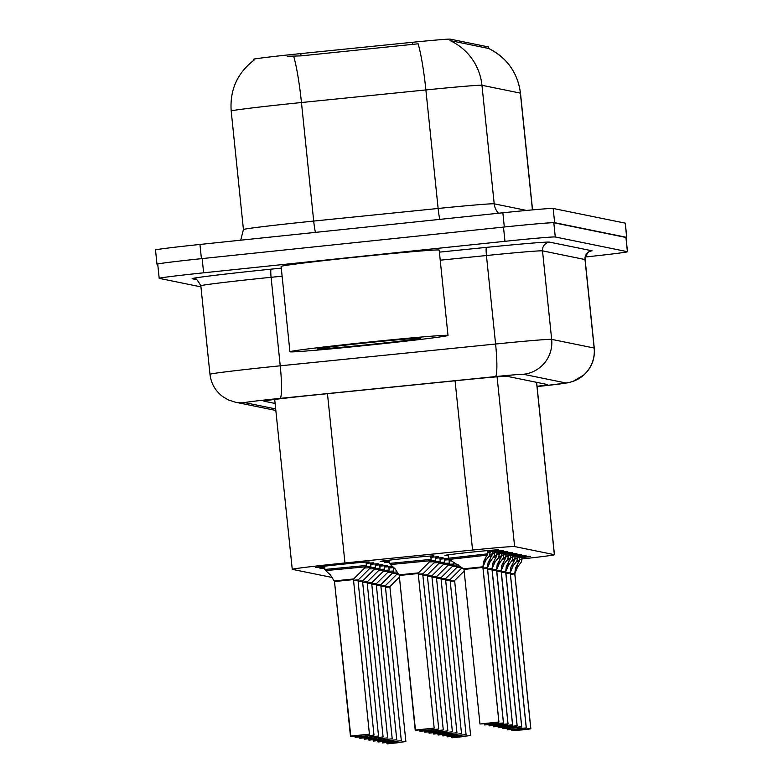<?xml version="1.0" encoding="UTF-8"?>
<svg xmlns="http://www.w3.org/2000/svg" width="783" height="783" viewBox="0 0 783 783"><rect width="100%" height="100%" fill="white"/><g stroke="black" fill="none" stroke-linecap="round" stroke-linejoin="round"><path stroke-width="1.17" d="M512.513 556.38A27.014 0.519 -5.9 0 1 526.049 555.431A27.014 0.519 -5.9 0 1 517.494 556.693M489.727 551.731A27.014 0.519 -5.9 0 1 503.273 550.782A27.014 0.519 -5.9 0 1 494.719 552.054M494.288 552.661A27.014 0.519 -5.9 0 1 507.834 551.712A27.014 0.519 -5.9 0 1 499.27 552.984M507.952 555.45A27.014 0.519 -5.9 0 1 521.498 554.501A27.014 0.519 -5.9 0 1 512.934 555.764M503.4 554.521A27.014 0.519 -5.9 0 1 516.937 553.571A27.014 0.519 -5.9 0 1 508.382 554.834M498.84 553.591A27.014 0.519 -5.9 0 1 512.385 552.641A27.014 0.519 -5.9 0 1 503.821 553.914M448.16 555.323A27.014 0.519 -5.9 0 1 444.969 555.411A27.014 0.519 -5.9 0 1 470.152 552.289A27.014 0.519 -5.9 0 1 498.722 549.852A27.014 0.519 -5.9 0 1 490.158 551.124M517.064 557.31A27.014 0.519 -5.9 0 1 530.61 556.361A27.014 0.519 -5.9 0 1 522.046 557.623M449.129 560.99A27.014 0.519 -5.9 0 1 451.321 560.814M440.026 559.131A27.014 0.519 -5.9 0 1 447.631 558.71A27.014 0.519 -5.9 0 1 444.499 559.277M435.465 558.201A27.014 0.519 -5.9 0 1 443.08 557.78A27.014 0.519 -5.9 0 1 439.938 558.348M444.578 560.06A27.014 0.519 -5.9 0 1 449.579 559.679M450.147 560.051A27.014 0.519 -5.9 0 1 449.05 560.207M430.914 557.271A27.014 0.519 -5.9 0 1 438.519 556.85A27.014 0.519 -5.9 0 1 435.387 557.418M389.366 560.922A27.014 0.519 -5.9 0 1 380.225 561.48A27.014 0.519 -5.9 0 1 405.398 558.357A27.014 0.519 -5.9 0 1 433.968 555.92A27.014 0.519 -5.9 0 1 430.836 556.488M324.622 566.99A27.014 0.519 -5.9 0 1 315.471 567.538A27.014 0.519 -5.9 0 1 340.644 564.416A27.014 0.519 -5.9 0 1 369.214 561.988A27.014 0.519 -5.9 0 1 366.082 562.556M366.16 563.339A27.014 0.519 -5.9 0 1 373.775 562.918A27.014 0.519 -5.9 0 1 370.633 563.486M370.711 564.269A27.014 0.519 -5.9 0 1 378.326 563.848A27.014 0.519 -5.9 0 1 375.194 564.416M375.272 565.199A27.014 0.519 -5.9 0 1 382.877 564.778A27.014 0.519 -5.9 0 1 379.745 565.346M379.824 566.129A27.014 0.519 -5.9 0 1 387.438 565.698A27.014 0.519 -5.9 0 1 384.296 566.275M384.384 567.058A27.014 0.519 -5.9 0 1 391.989 566.628A27.014 0.519 -5.9 0 1 388.857 567.205M388.936 567.988A27.014 0.519 -5.9 0 1 393.79 567.616M394.231 568.018A27.014 0.519 -5.9 0 1 393.409 568.125M393.487 568.918A27.014 0.519 -5.9 0 1 395.082 568.781M521.498 558.993A47.675 0.92 174.1 0 0 554.442 554.707A47.675 0.92 174.1 0 0 554.354 554.667L514.617 546.563A47.675 0.92 174.1 0 0 472.57 550.048L344.951 562.957A47.675 0.92 174.1 0 0 336.68 563.809A47.675 0.92 174.1 0 0 292.255 569.319A47.675 0.92 174.1 0 0 292.343 569.358L332.041 577.453M488.308 46.921A42.908 0.822 174.1 0 0 488.22 46.872L450.323 39.15A42.908 0.822 174.1 0 0 412.475 42.292L300.809 53.587A42.908 0.822 174.1 0 0 293.371 54.35A42.908 0.822 174.1 0 0 253.389 59.302L253.506 60.516M430.777 556.008L431.13 559.405L389.807 563.369L390.384 564.543L430.67 560.706L431.09 559.385L389.826 563.369A27.014 0.519 -5.9 0 1 389.327 563.329A27.014 0.519 -5.9 0 1 389.787 563.192M389.689 562.194A27.014 0.519 -5.9 0 1 384.776 562.4A27.014 0.519 -5.9 0 1 389.621 561.607M366.033 562.067L366.375 565.473L325.062 569.437L325.63 570.601L365.915 566.775L366.336 565.453L325.072 569.437A27.014 0.519 -5.9 0 1 324.583 569.398A27.014 0.519 -5.9 0 1 325.043 569.251M324.935 568.262A27.014 0.519 -5.9 0 1 320.022 568.468A27.014 0.519 -5.9 0 1 324.867 567.665M488.22 46.872L488.426 48.389A55.622 55.505 101.5 0 1 520.362 93.118L481.956 85.288A63.57 1.223 174.1 0 0 425.883 89.937A55.622 6.293 -95.8 0 0 418.132 43.809L301.054 55.877L287.224 56.288M534.123 224.095A47.675 0.92 -5.9 0 1 554.638 222.675L626.674 237.366A47.675 0.92 -5.9 0 1 626.772 237.415A47.675 0.92 -5.9 0 1 626.038 237.65M157.755 264.37L157.07 264.233A47.675 0.92 -5.9 0 1 156.982 264.184A47.675 0.92 -5.9 0 1 172.877 261.855M488.377 48.429L450.019 40.559A55.622 55.505 -78.5 0 1 481.956 85.288L494.2 203.825L526.577 210.431M156.982 264.184L155.514 249.963A47.675 0.92 -5.9 0 1 199.939 244.453L502.852 212.79A47.675 0.92 -5.9 0 1 553.17 208.454L625.206 223.145A47.675 0.92 -5.9 0 1 625.304 223.184L626.772 237.415M537.04 386.283A47.675 0.92 174.1 0 0 547.63 384.61A47.675 0.92 174.1 0 0 547.542 384.561L506.993 376.29A47.675 0.92 174.1 0 0 464.936 379.784L316.577 394.789A47.675 0.92 174.1 0 0 308.316 395.63A47.675 0.92 174.1 0 0 263.881 401.141A47.675 0.92 174.1 0 0 263.979 401.19L275.107 403.46M200.937 286.862L159.292 278.366A47.675 0.92 -5.9 0 1 159.194 278.317A47.675 0.92 -5.9 0 1 203.629 272.807L504.966 241.311A47.675 0.92 -5.9 0 1 555.284 236.975L627.398 251.686A47.675 0.92 -5.9 0 1 627.486 251.725A47.675 0.92 -5.9 0 1 585.283 257M159.194 278.317L157.726 264.096A47.675 0.92 -5.9 0 1 202.161 258.586L503.489 227.09A47.675 0.92 -5.9 0 1 553.806 222.754L625.93 237.455A47.675 0.92 -5.9 0 1 626.018 237.503L627.486 251.725M387.184 743.84L399.584 742.558L387.311 743.85M385.412 586.702L390.13 586.379L389.905 587.015L385.471 587.319L389.905 587.025L385.471 587.319M386.91 743.547L386.812 742.627L386.91 743.556L405.878 741.589L387.008 743.762M451.938 737.772L464.339 736.5L452.055 737.782M450.166 580.634L454.884 580.311L454.659 580.957L450.225 581.25M451.664 737.488L451.566 736.568L451.654 737.488L470.632 735.531L451.762 737.694M519.599 557.633L527.448 556.684L522.369 557.496L521.351 562.028L517.583 567.029L514.803 573.508M515.038 573.322L514.832 573.822A0.793 0.793 131.9 0 0 514.842 573.949L530.825 728.533L514.852 573.959M530.766 728.523L521.948 729.942L511.857 730.49L530.766 728.523L514.783 573.939A0.793 0.793 94.4 0 1 514.783 573.812L515.41 568.262L519.52 560.354L517.044 560.569M519.53 560.344L519.374 558.768L520.372 557.085L527.311 556.654L519.824 557.349M521.175 729.785L524.532 729.492L521.175 729.785M510.418 574.252L514.783 573.939L510.428 574.262M530.541 728.875L521.948 729.942L530.492 728.865M373.951 344.618A79.465 1.527 -5.9 0 1 289.925 351.773A79.465 1.527 -5.9 0 1 363.987 342.582A79.465 1.527 -5.9 0 1 448.003 335.437A79.465 1.527 -5.9 0 1 373.951 344.618M289.925 351.773L281.107 266.426A79.465 1.527 -5.9 0 1 355.169 257.235A79.465 1.527 -5.9 0 1 439.185 250.09L448.003 335.437M365.72 342.934A51.815 0.998 -5.9 0 1 420.5 338.256A51.815 0.998 -5.9 0 1 372.219 344.266A51.815 0.998 -5.9 0 1 317.428 348.905A51.815 0.998 -5.9 0 1 365.72 342.934M382.633 742.91L395.033 741.628L382.75 742.92M397.079 571.962L393.379 572.207M380.851 585.772L385.579 585.449L385.344 586.095L380.92 586.389M382.349 742.617L382.261 741.697L382.349 742.627L401.317 740.659L382.456 742.832M378.072 741.981L390.472 740.708L378.199 741.99M387.468 572.637L393.252 572.344L393.663 571.022L388.818 571.277L393.712 571.052L393.36 567.646M376.3 584.842L381.018 584.519L380.792 585.165L376.359 585.459M377.798 741.687L377.7 740.777L377.798 741.697L396.766 739.739L377.905 741.902M373.52 741.051L385.921 739.778L373.638 741.061M382.916 571.707L388.691 571.424L389.112 570.093L384.267 570.347L389.151 570.122L388.808 566.716M371.749 583.912L376.466 583.589L376.231 584.235L371.808 584.539L376.241 584.235L371.808 584.529M373.246 740.767L373.148 739.847L373.237 740.767L392.214 738.809L373.344 740.972M368.969 740.121L381.36 738.849L369.087 740.131M378.355 570.778L384.14 570.494L384.551 569.163L379.706 569.417L384.6 569.192L384.247 565.786M367.188 582.983L371.905 582.669L371.68 583.306L367.256 583.609M368.685 739.837L368.587 738.917L368.685 739.837L387.654 737.88L368.793 740.043M515.038 556.703L522.887 555.754L517.808 556.566L516.79 561.098L513.022 566.099L510.252 572.579M510.477 572.393L510.281 572.902A0.793 0.793 131.9 0 0 510.281 573.019L510.242 573.029A0.793 0.793 94.4 0 1 510.232 572.892L510.859 567.332L514.969 559.424L512.493 559.639M525.98 727.945L507.55 729.844L525.931 727.936M514.979 559.424L514.813 557.839L515.811 556.155L522.75 555.724L515.273 556.419M510.291 573.039L526.274 727.603L510.301 573.029M526.215 727.593L510.242 573.019L505.867 573.332M510.487 555.773L518.336 554.824L513.256 555.636L512.239 560.178L508.47 565.169L505.691 571.649M505.926 571.473L505.73 571.972A0.793 0.793 131.9 0 0 505.73 572.089L505.691 572.109M521.664 726.663L512.845 728.092L502.745 728.63L521.664 726.663L505.681 572.079A0.793 0.793 94.4 0 1 505.671 571.962L506.307 566.403L510.408 558.494L507.932 558.71M510.428 558.494L510.262 556.909L511.26 555.235L518.199 554.795L510.712 555.49M505.74 572.109L521.713 726.673L505.769 571.766M512.062 727.926L515.42 727.642L512.062 727.926M501.316 572.393L505.681 572.079L501.316 572.402M521.429 727.015L515.42 727.642L521.38 727.006M505.926 554.844L513.775 553.894L508.696 554.707L507.678 559.248L503.909 564.249L501.14 570.719M501.365 570.543L501.169 571.042A0.793 0.793 131.9 0 0 501.169 571.159L501.189 571.169A0.793 0.793 131.9 0 1 501.169 571.159L501.13 571.179M517.103 725.733L508.284 727.162L498.194 727.701L517.103 725.733L501.12 571.15A0.793 0.793 94.4 0 1 501.12 571.032L501.746 565.473L505.857 557.565L503.381 557.78M505.867 557.565L505.701 555.979L506.709 554.305L513.648 553.865L506.161 554.56M501.189 571.179L517.162 725.753L501.208 570.836M507.511 726.996L510.868 726.712L507.511 726.996M496.755 571.463L501.12 571.15L496.755 571.473M516.878 726.095L508.284 727.162L516.819 726.076M501.374 553.924L509.224 552.964L504.144 553.777L503.126 558.318L499.358 563.32L496.579 569.789M496.814 569.613L496.618 570.112A0.793 0.793 131.9 0 0 496.618 570.23L496.579 570.249M512.552 724.804L503.733 726.232L493.633 726.781L512.552 724.804L496.569 570.22A0.793 0.793 94.4 0 1 496.559 570.102L497.195 564.543L501.296 556.635L498.82 556.85M501.316 556.635L501.149 555.049L502.148 553.375L509.087 552.935L501.6 553.63M496.628 570.249L512.601 724.813L496.657 569.907M502.95 726.076L506.317 725.782L502.95 726.076M496.579 570.23L492.204 570.543L496.569 570.22M512.317 725.166L503.733 726.232L512.268 725.156M447.387 736.842L459.778 735.57L447.504 736.852M459.357 566.04L458.133 566.138M445.605 579.704L450.323 579.381L450.098 580.027L445.674 580.33M447.103 736.558L447.005 735.638L447.103 736.558L466.071 734.601L447.21 736.764M442.826 735.912L455.226 734.64L442.953 735.922M457.663 564.944L453.572 565.209M441.054 578.774L445.772 578.461L445.547 579.097L441.113 579.4M442.552 735.629L442.454 734.708L442.552 735.629L461.52 733.671L442.649 735.834M438.274 734.983L450.675 733.71L438.392 734.992M447.67 565.639L453.445 565.355L453.866 564.034L449.021 564.279L453.905 564.054L453.739 562.39M436.493 577.844L441.221 577.531L440.986 578.167L436.562 578.471M437.991 734.699L437.903 733.779L437.991 734.699L456.959 732.741L438.098 734.904M433.713 734.053L446.114 732.78L433.841 734.072M443.109 564.709L448.894 564.426L449.305 563.104L444.46 563.349L449.354 563.124L449.002 559.718M431.942 576.914L436.66 576.601L436.434 577.237L432.001 577.541M433.439 733.769L433.342 732.849L433.439 733.769L452.408 731.811L433.547 733.974M364.408 739.191L376.809 737.919L364.535 739.201M373.804 569.848L379.579 569.564L380 568.243L375.155 568.487L380.049 568.262L379.696 564.856M362.637 582.053L367.354 581.74L367.129 582.376L362.695 582.679M364.134 738.907L364.036 737.987L364.134 738.907L383.102 736.95L364.232 739.113M359.857 738.261L372.258 736.989L359.974 738.271M369.253 568.918L375.028 568.634L375.449 567.313L370.604 567.558L375.488 567.332L375.135 563.926M358.076 581.123L362.793 580.81L362.568 581.446L358.144 581.749M359.573 737.977L359.485 737.057L359.573 737.977L378.541 736.02L359.681 738.183M355.296 737.332L367.697 736.059L355.423 737.351M364.692 567.988L370.467 567.704L370.888 566.383L366.043 566.628L370.936 566.403L370.584 562.997M323.193 568.135L324.886 567.792M353.524 580.193L358.242 579.88L358.017 580.516L353.583 580.82M355.022 737.048L354.924 736.128L355.022 737.048L373.99 735.09L355.13 737.253M324.906 568.008L323.32 568.135M323.193 568.155L324.906 567.969M324.925 568.135L323.32 568.174M325.63 570.601L330.357 574.879L334.478 581.426L334.175 580.937L353.691 578.95L353.456 579.586L334.488 581.554L350.461 736.118L369.429 734.16L350.862 736.421M324.328 566.628L318.632 567.225L323.741 566.403L325.062 569.437M324.368 566.657L318.759 567.205M343.375 580.448L334.498 581.534M350.813 736.411L334.488 581.554M324.563 566.902L318.769 567.244M429.162 733.133L441.563 731.851L429.28 733.142M438.558 563.78L444.333 563.496L444.754 562.174L439.909 562.419L444.793 562.194L444.45 558.788M427.381 575.985L432.108 575.671L431.873 576.308L427.449 576.611M428.878 732.839L428.79 731.919L428.878 732.839L447.856 730.882L428.986 733.045M424.611 732.203L437.002 730.921L424.729 732.213M433.997 562.86L439.782 562.566L440.193 561.245L435.348 561.489L440.242 561.264L439.889 557.858M422.83 575.065L427.547 574.742L427.322 575.378L422.898 575.681M424.327 731.909L424.229 730.989L424.327 731.909L443.295 729.952L424.435 732.125M420.05 731.273L432.451 729.991L420.177 731.283M429.446 561.93L435.221 561.636L435.642 560.315L430.797 560.559L435.691 560.334L435.338 556.938M387.937 562.067L389.64 561.734M418.279 574.135L422.996 573.812L422.771 574.448L418.337 574.751M419.776 730.979L419.678 730.059L419.776 730.979L438.744 729.022L419.874 731.195M389.66 561.94L388.065 562.077L389.68 562.067M387.937 562.086L389.66 561.91M390.384 564.543L395.112 568.81L399.232 575.358L398.929 574.869L418.435 572.882L418.21 573.518L399.242 575.485L415.215 730.059L434.183 728.092L415.616 730.353M415.499 730.343L399.242 575.485M383.386 561.137L388.485 560.334L389.807 563.369M418.21 573.528L434.183 728.092M383.386 561.157L389.317 560.843M408.129 574.379L399.252 575.476M504.673 552.044L499.583 552.847L498.575 557.388L494.807 562.39L492.027 568.859M492.262 568.683L492.057 569.182A0.793 0.793 131.9 0 0 492.067 569.3L492.027 569.319M507.991 723.874L499.172 725.303L489.081 725.851L507.991 723.874L492.008 569.29A0.793 0.793 94.4 0 1 492.008 569.172L492.634 563.613L496.745 555.705L494.269 555.92M496.755 555.705L496.598 554.119L497.596 552.446L504.536 552.005L497.048 552.7M492.076 569.319L508.05 723.893L492.076 569.319M498.399 725.146L501.756 724.852L498.399 725.146M504.663 552.035L498.34 552.661M492.018 569.3L487.643 569.613L492.008 569.29M507.766 724.236L499.172 725.303L507.717 724.226M496.814 552.994L498.34 552.69M500.112 551.115L495.032 551.917L494.014 556.459L490.246 561.46L487.476 567.939M487.701 567.753L487.506 568.252A0.793 0.793 131.9 0 0 487.506 568.37L487.466 568.389M503.44 722.944L494.621 724.373L484.52 724.921L503.44 722.944L487.457 568.36A0.793 0.793 94.4 0 1 487.457 568.243L488.083 562.683L492.194 554.775L489.718 555M492.204 554.775L492.037 553.199L493.036 551.516L499.975 551.075L492.487 551.77M487.515 568.389L503.489 722.963L487.515 568.389M493.838 724.216L497.205 723.923L493.838 724.216M500.112 551.105L493.779 551.731M487.466 568.37L483.091 568.693L487.457 568.36M503.205 723.306L494.621 724.373L503.156 723.296M492.262 552.064L493.789 551.761M495.561 550.185L490.481 550.997L489.463 555.529L485.695 560.53L482.915 567.009M483.15 566.823L482.945 567.323A0.793 0.793 131.9 0 0 482.954 567.44A0.793 0.793 131.9 0 1 482.954 567.44L498.937 722.034L482.915 567.46M498.888 722.014L490.06 723.443L479.969 723.991L498.888 722.014L482.896 567.43A0.793 0.793 94.4 0 1 482.896 567.313L483.522 561.754L487.633 553.845L448.512 558.269M487.633 553.845L448.463 558.24L448.111 554.844M487.643 553.845L487.486 552.269L488.484 550.586L495.424 550.146L487.936 550.84M482.964 566.784L463.644 568.84L463.996 569.417L472.883 568.311L464.016 569.427M489.287 723.286L492.644 722.993L489.287 723.286M495.551 550.175L489.228 550.801M479.969 723.991L463.996 569.417L482.896 567.43L472.883 568.311M498.654 722.376L490.06 723.443L498.605 722.366M487.711 551.134L489.228 550.831M327.46 393.683L344.951 562.957M300.809 53.587L301.054 55.877M450.323 39.15L450.489 40.706M412.475 42.292L412.71 44.582M455.07 380.783L472.57 550.048M497.078 376.809L514.617 546.563M536.541 382.319L554.354 554.667M439.772 219.387A15.895 1.801 84.2 0 1 438.128 208.474L425.883 89.937L301.455 102.524A63.57 1.223 174.1 0 0 290.434 103.659A63.57 1.223 174.1 0 0 231.191 111L243.435 229.536A63.57 1.223 -5.9 0 1 302.678 222.196A63.57 1.223 -5.9 0 1 313.699 221.06L438.128 208.474A63.57 1.223 -5.9 0 1 494.2 203.825A15.895 15.856 -78.5 0 0 498.575 213.24M293.654 56.229A55.622 6.293 -95.8 0 1 301.455 102.524L313.699 221.06A15.895 1.801 84.2 0 0 315.432 232.375M488.377 48.35C506.983 57.639 517.68 72.574 520.489 93.187A63.57 1.223 174.1 0 0 520.362 93.118L532.43 209.893M199.939 244.453L201.417 258.664M502.852 212.79L504.321 227.001M553.17 208.454L554.638 222.675M625.206 223.145L626.674 237.366M537.069 386.577L541.748 386.068A31.78 0.607 174.1 0 0 565.864 382.946L523.377 374.284A31.78 0.607 174.1 0 0 495.336 376.603L279.991 398.39A31.78 0.607 174.1 0 0 274.481 398.948A31.78 0.607 174.1 0 0 244.913 402.658L275.675 408.932M244.913 402.658A31.78 31.721 -78.5 0 1 235.301 402.188L228.333 399.917L222.538 396.462C215.266 390.825 211.077 383.425 209.971 374.284A63.57 1.223 -5.9 0 1 269.215 366.933A63.57 1.223 -5.9 0 1 280.236 365.808L271.094 277.299A63.57 1.223 174.1 0 0 260.073 278.425A63.57 1.223 174.1 0 0 200.83 285.775C197.492 279.903 195.437 277.603 194.654 278.875A7.947 7.928 101.5 0 0 192.246 278.758A71.517 1.37 -5.9 0 1 258.752 270.429A71.517 1.37 -5.9 0 1 271.153 269.146L281.283 268.129M196.836 279.697L192.246 278.758M439.4 252.136L486.507 247.369A71.517 1.37 -5.9 0 1 549.588 242.143L592.075 250.805A7.947 7.928 101.5 0 0 584.999 259.535L542.511 250.863A63.57 1.223 174.1 0 0 486.439 255.522L440.232 260.191M504.966 241.311L503.489 227.09M555.284 236.975L553.806 222.754M203.629 272.807L202.161 258.586M627.398 251.686L625.93 237.455M279.991 398.39A31.78 3.602 -95.8 0 0 280.236 365.808L495.59 344.021L486.439 255.522A7.947 0.9 84.2 0 1 486.507 247.369M495.336 376.603A31.78 3.602 -95.8 0 0 495.59 344.021A63.57 1.223 -5.9 0 1 551.663 339.372L542.511 250.863A7.947 7.928 101.5 0 1 549.588 242.143M282.115 276.184L271.094 277.299A7.947 0.9 84.2 0 1 271.153 269.146M523.377 374.284A31.78 31.721 -78.5 0 0 551.663 339.372L594.15 348.034L584.999 259.535A63.57 1.223 174.1 0 1 585.126 259.594C587.651 248.612 591.429 252.146 590.49 251.314L589.54 251.5M565.864 382.946A31.78 31.721 -78.5 0 0 594.15 348.034A63.57 1.223 -5.9 0 1 594.268 348.102L585.126 259.594M537.069 386.587L541.895 386.058A31.78 7.419 -96.2 0 1 541.748 386.068M396.58 574.497L398.478 574.35M461.334 568.429L462.831 568.311M510.359 573.636L514.852 573.293M516.203 561.881L519.266 561.607M519.54 557.741L522.369 557.496M521.507 559.209L519.432 559.385M517.583 567.029L517.328 564.641M516.77 568.536L516.506 565.943M392.029 573.567L397.774 573.244M505.798 572.706L510.291 572.363M505.867 573.322L510.232 573.009M511.651 560.951L514.705 560.677M514.989 556.811L517.808 556.566M516.956 558.279L514.881 558.455M513.022 566.099L512.777 563.711M512.219 567.606L511.945 565.013M501.247 571.776L505.74 571.433M507.09 560.021L510.154 559.747M510.428 555.881L513.256 555.636M512.395 557.349L510.32 557.525M508.47 565.169L508.226 562.781M507.658 566.677L507.394 564.083M496.696 570.846L501.189 570.504M502.539 559.091L505.603 558.817M505.877 554.951L508.696 554.707M507.844 556.419L505.769 556.596M503.909 564.249L503.665 561.851M503.107 565.747L502.833 563.153M492.135 569.916L496.628 569.574M497.988 558.162L501.042 557.888M501.316 554.021L504.144 553.777M503.283 555.49L501.208 555.666M499.358 563.32L499.114 560.922M498.546 564.817L498.282 562.223M456.773 567.499L461.118 567.195M452.222 566.569L457.996 566.285L458.466 564.983M487.584 568.987L492.076 568.644M493.427 557.232L496.491 556.958M496.765 553.092L499.583 552.847M498.732 554.56L496.657 554.736M494.807 562.39L494.553 559.992M493.995 563.897L493.73 561.294M483.023 568.057L487.515 567.714M488.876 556.302L491.93 556.028M492.204 552.162L495.032 551.917M494.181 553.63L492.106 553.806M490.246 561.46L490.001 559.062M489.444 562.967L489.169 560.364M463.644 568.84L449.178 559.424L487.378 555.108M487.652 551.232L490.481 550.997M489.62 552.7L487.545 552.876M485.695 560.53L485.44 558.132M484.883 562.037L484.618 559.434M274.696 399.438L292.255 569.319M536.629 382.339L554.442 554.707M254.074 60.105C237.347 72.976 229.722 89.947 231.191 111M520.489 93.187L532.548 209.883M243.435 229.536L240.704 240.195M209.971 374.284L200.83 285.775M541.895 386.058L567.381 382.887L572.853 381.497L584.059 374.871C591.703 367.57 595.1 358.643 594.268 348.102M235.301 402.188L275.831 410.458M405.878 741.589L389.905 587.025M390.13 586.379L399.418 577.14M470.632 735.531L454.659 580.957M454.884 580.311L464.162 571.071M511.857 730.49L511.759 729.57M401.317 740.659L385.344 586.095M385.579 585.449L397.793 573.283M396.766 739.739L380.792 585.165M381.018 584.519L393.252 572.344M392.214 738.809L376.241 584.235M376.466 583.589L388.691 571.424M387.654 737.88L371.68 583.306M371.905 582.669L384.14 570.494M507.296 729.56L507.208 728.64M502.745 728.63L502.647 727.71M498.194 727.701L498.096 726.781M493.633 726.781L493.535 725.851M466.071 734.601L450.098 580.027M450.323 579.381L461.999 567.763M461.52 733.671L445.547 579.097M445.772 578.461L457.996 566.285M456.959 732.741L440.986 578.167M441.221 577.531L453.445 565.355M452.408 731.811L436.434 577.237M436.66 576.601L448.894 564.426M383.102 736.95L367.129 582.376M367.354 581.74L379.579 569.564M378.541 736.02L362.568 581.446M362.793 580.81L375.028 568.634M373.99 735.09L358.017 580.516M358.242 579.88L370.467 567.704M369.429 734.16L353.456 579.586M353.691 578.95L365.915 566.775M447.856 730.882L431.873 576.308M432.108 575.671L444.333 563.496M443.295 729.952L427.322 575.378M427.547 574.742L439.782 562.566M438.744 729.022L422.771 574.448M422.996 573.812L435.221 561.636M418.435 572.882L430.67 560.706M489.081 725.851L488.984 724.921M484.52 724.921L484.432 724.001M449.178 559.424L448.463 558.24"/></g></svg>
